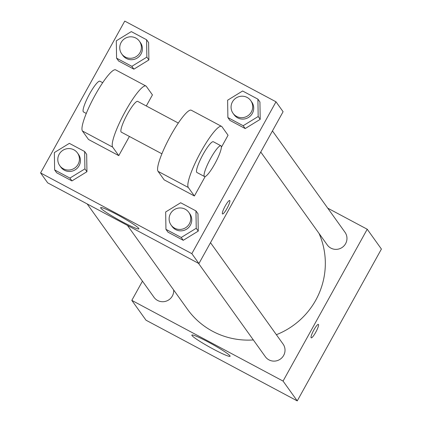 <?xml version="1.0" encoding="UTF-8"?>
<svg xmlns="http://www.w3.org/2000/svg" width="422" height="422" viewBox="0 0 422 422"><rect width="100%" height="100%" fill="white"/><g stroke="black" fill="none" stroke-linecap="round" stroke-linejoin="round"><path stroke-width="0.63" d="M327.741 208.167L367.224 229.236L381.414 249.059L297.246 400.9L146.001 320.198L131.812 300.374L142.457 281.163M276.378 334.709A76.329 74.794 -35.6 0 0 315.767 300.153A76.329 74.794 -35.6 0 0 319.037 233.429M127.444 225.417L187.452 309.236A76.329 74.794 -35.6 0 0 253.332 339.937M367.224 229.236L283.056 381.077L131.812 300.374M87.164 203.921L154.03 297.325A10.893 10.671 -35.6 0 0 173.674 289.993M260.754 152.015L327.293 244.966A10.893 10.671 -35.6 0 0 345.602 243.668A10.893 10.671 -35.6 0 0 345.006 232.285L272.443 130.925M210.499 242.682L283.062 344.041A10.893 10.671 144.4 0 1 280.414 359.059A10.893 10.671 144.4 0 1 265.348 356.722L198.482 263.317M283.056 381.077L297.246 400.9M229.948 355.804A21.854 1.904 29 0 1 230.095 356.279A21.854 1.904 29 0 1 210.056 347.348A21.854 1.904 29 0 1 191.868 335.084A21.854 1.904 29 0 1 210.167 343.06A21.854 1.904 29 0 1 229.948 355.804M313.91 329.877A7.622 1.371 -61.9 0 1 318.383 324.386A7.622 1.371 -61.9 0 1 316.004 331.761A7.622 1.371 -61.9 0 1 311.204 337.843A7.622 1.371 -61.9 0 1 313.91 329.877M283.093 111.714L198.926 263.555L47.681 182.853L40.586 172.941L124.754 21.1L275.999 101.802L283.093 111.714L198.926 263.555L47.681 182.853M165.667 211.965L180.674 202.755L195.956 210.91L196.23 228.27L181.228 237.48L165.946 229.325L165.667 211.965M171.079 225.042L172.092 226.456A10.893 10.671 -35.6 0 0 190.401 225.163A10.893 10.671 -35.6 0 0 189.805 213.78L188.792 212.361A10.893 10.671 -35.6 0 0 173.722 210.024A10.893 10.671 -35.6 0 0 171.079 225.042A10.893 10.671 -35.6 0 0 189.388 223.744A10.893 10.671 -35.6 0 0 188.792 212.361M195.956 210.91L197.981 213.738L198.261 231.103L183.253 240.313L167.972 232.158L165.946 229.325M196.23 228.27L198.261 231.103L183.253 240.313L167.972 232.158M181.228 237.48L183.253 240.313M54.348 152.569L69.356 143.359L84.637 151.509L84.912 168.874L69.91 178.084L54.628 169.929L54.348 152.569M59.76 165.646L60.773 167.059A10.893 10.671 -35.6 0 0 79.083 165.762A10.893 10.671 -35.6 0 0 78.487 154.378L77.474 152.964A10.893 10.671 -35.6 0 0 62.403 150.628A10.893 10.671 -35.6 0 0 59.76 165.646A10.893 10.671 -35.6 0 0 78.07 164.348A10.893 10.671 -35.6 0 0 77.474 152.964M84.637 151.509L86.663 154.341L86.943 171.707L71.935 180.917L56.654 172.762L54.628 169.929M84.912 168.874L86.943 171.707L71.935 180.917L56.654 172.762M69.91 178.084L71.935 180.917M227.616 100.209L242.624 90.999L257.905 99.154L258.18 116.514L243.172 125.724L227.891 117.569L227.616 100.209M233.028 113.286L234.041 114.7A10.893 10.671 -35.6 0 0 252.351 113.407A10.893 10.671 -35.6 0 0 251.755 102.024L250.742 100.605A10.893 10.671 -35.6 0 0 235.671 98.268A10.893 10.671 -35.6 0 0 233.028 113.286A10.893 10.671 -35.6 0 0 251.338 111.988A10.893 10.671 -35.6 0 0 250.742 100.605M257.905 99.154L259.931 101.982L260.205 119.347L245.203 128.557L229.921 120.402L227.891 117.569M258.18 116.514L260.205 119.347L245.203 128.557L229.921 120.402M243.172 125.724L245.203 128.557M116.298 40.813L131.305 31.603L146.587 39.752L146.861 57.118L131.854 66.328L116.572 58.173L116.298 40.813M121.71 53.889L122.723 55.303A10.893 10.671 -35.6 0 0 141.032 54.011A10.893 10.671 -35.6 0 0 140.436 42.622L139.424 41.208A10.893 10.671 -35.6 0 0 124.353 38.871A10.893 10.671 -35.6 0 0 121.71 53.889A10.893 10.671 -35.6 0 0 140.02 52.592A10.893 10.671 -35.6 0 0 139.424 41.208M146.587 39.752L148.613 42.585L148.887 59.95L133.885 69.161L118.603 61.005L116.572 58.173M146.861 57.118L148.887 59.95L133.885 69.161L118.603 61.005M131.854 66.328L133.885 69.161M229.784 200.582A7.622 1.371 118.1 0 0 229.695 200.503A7.622 1.371 -61.9 0 1 229.79 200.587A7.622 1.371 -61.9 0 1 227.157 208.173A7.622 1.371 -61.9 0 1 222.515 213.954A7.622 1.371 118.1 0 0 227.157 208.162A7.622 1.371 118.1 0 0 229.784 200.582M222.515 213.954A7.622 1.371 -61.9 0 1 224.9 206.585A7.622 1.371 -61.9 0 1 229.695 200.503M275.999 101.802L191.831 253.643L198.926 263.555M100.789 208.13A21.854 1.904 29 0 1 100.642 207.656A21.854 1.904 29 0 1 120.681 216.586A21.854 1.904 29 0 1 138.87 228.845A21.854 1.904 29 0 1 120.571 220.87A21.854 1.904 29 0 1 100.789 208.13M191.831 253.643L40.586 172.941M148.613 42.585L148.887 59.95M86.663 154.341L86.943 171.707M197.981 213.738L198.261 231.103M259.931 101.982L260.205 119.347M129.401 136.459L118.772 155.634L88.52 139.497L82.438 130.999L112.69 147.141A34.857 6.267 -61.9 0 1 124.727 112.463A34.857 6.267 -61.9 0 1 145.933 86.019A34.857 6.267 -61.9 0 1 146.355 86.404L152.437 94.897L146.302 105.969M205.176 176.533L194.394 195.987L188.312 187.489A34.857 6.267 -61.9 0 1 200.35 152.811A34.857 6.267 -61.9 0 1 221.555 126.373A34.857 6.267 -61.9 0 1 221.983 126.753L228.059 135.251L221.36 147.341M221.555 126.373L191.303 110.232A34.857 6.267 118.1 0 0 170.098 136.67A34.857 6.267 118.1 0 0 158.065 171.353L164.147 179.846L194.394 195.987M161.906 153.803L121.32 132.149A17.429 3.133 -61.9 0 1 127.497 113.94A17.429 3.133 -61.9 0 1 137.725 101.396L178.311 123.05M112.69 147.141L118.772 155.634M204.506 176.533L196.942 172.498A17.429 3.133 -61.9 0 1 203.119 154.294A17.429 3.133 -61.9 0 1 213.353 141.75L220.912 145.785A17.429 3.133 -61.9 0 1 215.473 162.634A17.429 3.133 -61.9 0 1 204.506 176.533A17.429 3.133 -61.9 0 1 210.683 158.329A17.429 3.133 -61.9 0 1 220.912 145.785M82.438 130.999A34.857 6.267 -61.9 0 1 94.475 96.321A34.857 6.267 -61.9 0 1 115.681 69.878L145.933 86.019M102.688 82.701L99.914 81.219A17.429 3.133 118.1 0 0 88.947 95.119A17.429 3.133 118.1 0 0 83.509 111.972L86.278 113.449M158.065 171.353L188.312 187.489"/></g></svg>
